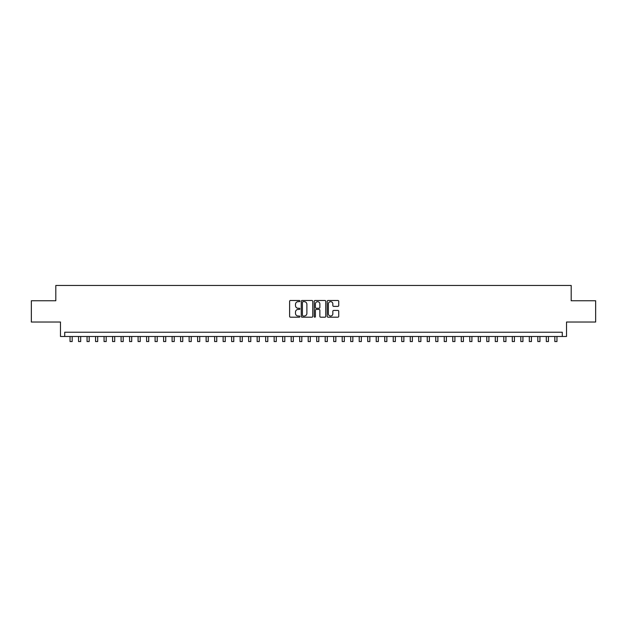 <?xml version="1.0" encoding="UTF-8"?>
<svg xmlns="http://www.w3.org/2000/svg" width="627" height="627" viewBox="0 0 627 627"><rect width="100%" height="100%" fill="white"/><g stroke="black" fill="none" stroke-linecap="round" stroke-linejoin="round"><path stroke-width="0.94" d="M299.894 301.078A0.588 0.588 0 0 0 299.306 300.498L290.442 300.498A0.839 0.839 0 0 0 289.603 301.328L289.603 316.361A0.839 0.839 0 0 0 290.442 317.191L299.306 317.191A0.588 0.588 0 0 0 299.894 316.604A0.588 0.588 0 0 0 299.306 316.024L298.162 316.024A2.673 2.673 0 0 1 295.489 313.351L295.489 312.097A2.673 2.673 0 0 1 298.162 309.424L299.306 309.424A0.588 0.588 0 0 0 299.894 308.845A0.588 0.588 0 0 0 299.306 308.257L298.162 308.257A2.673 2.673 0 0 1 295.489 305.584L295.489 304.338A2.673 2.673 0 0 1 298.162 301.665L299.306 301.665A0.588 0.588 0 0 0 299.894 301.078M337.898 306.384A0.839 0.839 0 0 0 338.729 305.545L338.729 301.328A0.839 0.839 0 0 0 337.898 300.498L328.046 300.498A0.839 0.839 0 0 0 327.216 301.328L327.216 316.361A0.839 0.839 0 0 0 328.046 317.191L337.898 317.191A0.839 0.839 0 0 0 338.729 316.361L338.729 311.266A0.839 0.839 0 0 0 337.898 310.428L333.682 310.428A0.839 0.839 0 0 0 332.843 311.266L332.843 313.79A2.234 2.234 0 0 1 330.617 316.024A2.234 2.234 0 0 1 328.383 313.79L328.383 303.899A2.234 2.234 0 0 1 330.617 301.665A2.234 2.234 0 0 1 332.843 303.899L332.843 305.545A0.839 0.839 0 0 0 333.682 306.384L337.898 306.384M562.27 336.487L566.518 336.487L566.518 322.027L595.65 322.027L595.65 300.764L571.197 300.764L571.197 285.457L55.803 285.457L55.803 300.764L31.35 300.764L31.35 322.027L60.482 322.027L60.482 336.487L562.27 336.487L562.27 332.232L64.73 332.232L64.73 336.487M312.771 301.328A0.839 0.839 0 0 0 311.933 300.498L302.081 300.498A0.839 0.839 0 0 0 301.25 301.328L301.25 316.361A0.839 0.839 0 0 0 302.081 317.191L311.933 317.191A0.839 0.839 0 0 0 312.771 316.361L312.771 301.328M315.067 300.498L324.919 300.498A0.839 0.839 0 0 1 325.75 301.328L325.75 316.361A0.839 0.839 0 0 1 324.919 317.191L320.703 317.191A0.839 0.839 0 0 1 319.864 316.361L319.864 310.263A0.839 0.839 0 0 0 319.033 309.424L316.235 309.424A0.839 0.839 0 0 0 315.397 310.263L315.397 316.604A0.588 0.588 0 0 1 314.817 317.191A0.588 0.588 0 0 1 314.229 316.604L314.229 301.328A0.839 0.839 0 0 1 315.067 300.498M303.006 301.665A0.588 0.588 0 0 0 302.418 302.245L302.418 315.436A0.588 0.588 0 0 0 303.006 316.024L304.213 316.024A2.673 2.673 0 0 0 306.885 313.351L306.885 304.338A2.673 2.673 0 0 0 304.213 301.665L303.006 301.665M319.864 303.938A2.234 2.234 0 0 0 317.63 301.705A2.234 2.234 0 0 0 315.397 303.938L315.397 307.426A0.839 0.839 0 0 0 316.235 308.257L319.033 308.257A0.839 0.839 0 0 0 319.864 307.426L319.864 303.938M70.044 336.487L70.044 341.543L72.176 341.543L72.176 336.487M78.555 336.487L78.555 341.543L80.679 341.543L80.679 336.487M87.059 336.487L87.059 341.543L89.183 341.543L89.183 336.487M95.563 336.487L95.563 341.543L97.687 341.543L97.687 336.487M104.066 336.487L104.066 341.543L106.19 341.543L106.19 336.487M112.57 336.487L112.57 341.543L114.702 341.543L114.702 336.487M121.074 336.487L121.074 341.543L123.205 341.543L123.205 336.487M129.585 336.487L129.585 341.543L131.709 341.543L131.709 336.487M138.089 336.487L138.089 341.543L140.213 341.543L140.213 336.487M146.593 336.487L146.593 341.543L148.717 341.543L148.717 336.487M155.096 336.487L155.096 341.543L157.22 341.543L157.22 336.487M163.6 336.487L163.6 341.543L165.724 341.543L165.724 336.487M172.104 336.487L172.104 341.543L174.235 341.543L174.235 336.487M180.607 336.487L180.607 341.543L182.739 341.543L182.739 336.487M189.119 336.487L189.119 341.543L191.243 341.543L191.243 336.487M197.623 336.487L197.623 341.543L199.747 341.543L199.747 336.487M206.126 336.487L206.126 341.543L208.25 341.543L208.25 336.487M214.63 336.487L214.63 341.543L216.754 341.543L216.754 336.487M223.134 336.487L223.134 341.543L225.265 341.543L225.265 336.487M231.637 336.487L231.637 341.543L233.769 341.543L233.769 336.487M240.149 336.487L240.149 341.543L242.273 341.543L242.273 336.487M248.653 336.487L248.653 341.543L250.776 341.543L250.776 336.487M257.156 336.487L257.156 341.543L259.28 341.543L259.28 336.487M265.66 336.487L265.66 341.543L267.784 341.543L267.784 336.487M274.164 336.487L274.164 341.543L276.288 341.543L276.288 336.487M282.667 336.487L282.667 341.543L284.799 341.543L284.799 336.487M291.171 336.487L291.171 341.543L293.303 341.543L293.303 336.487M299.682 336.487L299.682 341.543L301.806 341.543L301.806 336.487M308.186 336.487L308.186 341.543L310.31 341.543L310.31 336.487M316.69 336.487L316.69 341.543L318.814 341.543L318.814 336.487M325.194 336.487L325.194 341.543L327.318 341.543L327.318 336.487M333.697 336.487L333.697 341.543L335.829 341.543L335.829 336.487M342.201 336.487L342.201 341.543L344.333 341.543L344.333 336.487M350.712 336.487L350.712 341.543L352.836 341.543L352.836 336.487M359.216 336.487L359.216 341.543L361.34 341.543L361.34 336.487M367.72 336.487L367.72 341.543L369.844 341.543L369.844 336.487M376.224 336.487L376.224 341.543L378.347 341.543L378.347 336.487M384.727 336.487L384.727 341.543L386.851 341.543L386.851 336.487M393.231 336.487L393.231 341.543L395.363 341.543L395.363 336.487M401.735 336.487L401.735 341.543L403.866 341.543L403.866 336.487M410.246 336.487L410.246 341.543L412.37 341.543L412.37 336.487M418.75 336.487L418.75 341.543L420.874 341.543L420.874 336.487M427.253 336.487L427.253 341.543L429.377 341.543L429.377 336.487M435.757 336.487L435.757 341.543L437.881 341.543L437.881 336.487M444.261 336.487L444.261 341.543L446.393 341.543L446.393 336.487M452.765 336.487L452.765 341.543L454.896 341.543L454.896 336.487M461.276 336.487L461.276 341.543L463.4 341.543L463.4 336.487M469.78 336.487L469.78 341.543L471.904 341.543L471.904 336.487M478.283 336.487L478.283 341.543L480.407 341.543L480.407 336.487M486.787 336.487L486.787 341.543L488.911 341.543L488.911 336.487M495.291 336.487L495.291 341.543L497.415 341.543L497.415 336.487M503.794 336.487L503.794 341.543L505.926 341.543L505.926 336.487M512.298 336.487L512.298 341.543L514.43 341.543L514.43 336.487M520.81 336.487L520.81 341.543L522.934 341.543L522.934 336.487M529.313 336.487L529.313 341.543L531.437 341.543L531.437 336.487M537.817 336.487L537.817 341.543L539.941 341.543L539.941 336.487M546.321 336.487L546.321 341.543L548.445 341.543L548.445 336.487M554.824 336.487L554.824 341.543L556.956 341.543L556.956 336.487"/></g></svg>
